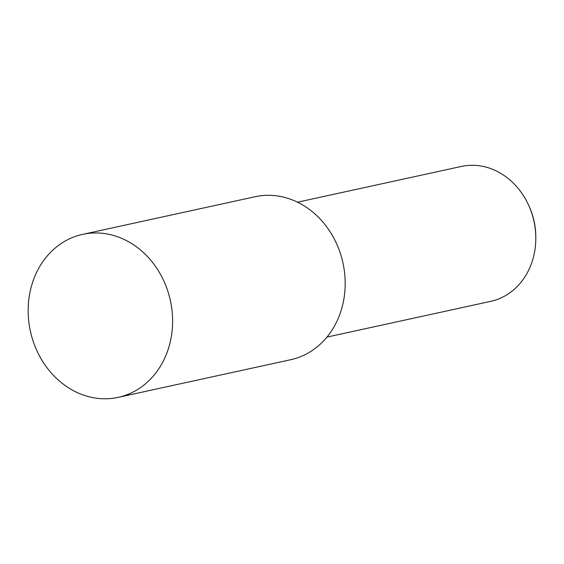 <?xml version="1.0" encoding="UTF-8"?>
<svg xmlns="http://www.w3.org/2000/svg" width="564" height="564" viewBox="0 0 564 564"><rect width="100%" height="100%" fill="white"/><g stroke="black" fill="none" stroke-linecap="round" stroke-linejoin="round"><path stroke-width="0.85" d="M118.172 397.366L290.749 359.705A83.409 71.649 -102.3 0 0 345.147 286.131A83.409 71.649 -102.3 0 0 295.219 201.115A83.409 71.649 -102.3 0 0 255.182 196.716L82.605 234.377A83.409 71.649 -102.3 0 0 28.2 307.944A83.409 71.649 -102.3 0 0 78.135 392.967A83.409 71.649 -102.3 0 0 118.172 397.366A83.409 71.649 -102.3 0 0 172.57 323.792A83.409 71.649 -102.3 0 0 122.642 238.769A83.409 71.649 -102.3 0 0 82.605 234.377M326.972 337.082L490.743 301.345A69.027 59.29 -102.3 0 0 535.8 238.445A69.027 59.29 -102.3 0 0 528.468 204.866A69.027 59.29 -102.3 0 0 494.445 170.095A69.027 59.29 -102.3 0 0 461.31 166.458L297.538 202.194M535.8 238.445L535.8 237.176A64.049 55.011 -102.3 0 0 529.004 206.022L528.468 204.866"/></g></svg>
